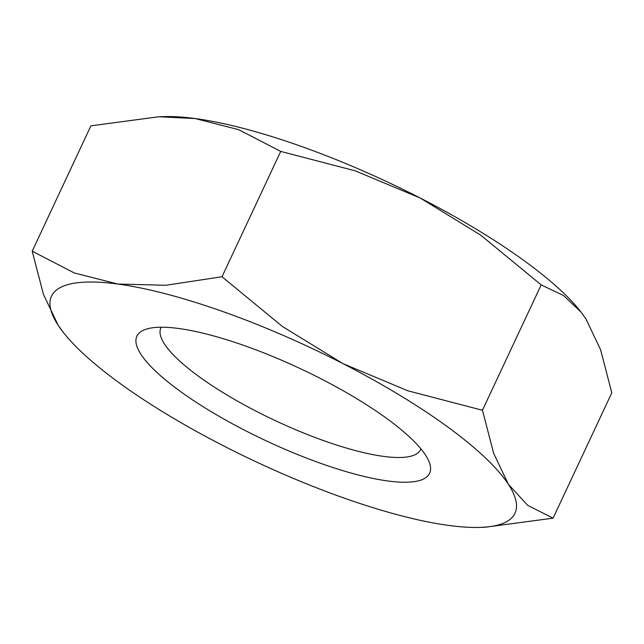 <?xml version="1.0" encoding="UTF-8"?>
<svg xmlns="http://www.w3.org/2000/svg" width="644" height="644" viewBox="0 0 644 644"><rect width="100%" height="100%" fill="white"/><g stroke="black" fill="none" stroke-linecap="round" stroke-linejoin="round"><path stroke-width="0.97" d="M420.894 448.86A143.403 35.42 25.1 0 1 420.596 449.568A143.403 35.42 25.1 0 1 333.946 444.167A143.403 35.42 25.1 0 1 198.626 376.329A143.403 35.42 25.1 0 1 160.879 327.909A143.403 35.42 25.1 0 1 161.233 327.224M387.068 418.721A161.628 39.92 25.1 0 1 429.089 461.812A161.628 39.92 25.1 0 1 349.41 472.583A161.628 39.92 25.1 0 1 179.426 390.747A161.628 39.92 25.1 0 1 146.035 329.221A161.628 39.92 25.1 0 1 387.068 418.721M32.2 251.184L43.414 294.284L58.121 325.196A255.91 63.209 25.1 0 1 117.707 284.028A255.91 63.209 25.1 0 1 342.833 363.562A255.91 63.209 25.1 0 1 447.628 426.883A255.91 63.209 25.1 0 1 508.374 484.272L493.666 453.352L482.453 410.252L407.869 390.795L342.833 363.562L282.41 326.484L222.011 276.759L165.733 285.268L117.707 284.028L74.293 272.943L32.2 251.184L90.917 125.83L158.923 116.749L195.221 118.56L238.634 129.645L280.728 151.404L355.311 170.861L420.347 198.094A255.91 63.209 25.1 0 1 525.134 261.416A255.91 63.209 25.1 0 1 580.526 311.398L585.879 318.804L600.586 349.716L611.8 392.816L553.083 518.17L527.686 505.339L508.374 484.272A255.91 63.209 25.1 0 1 479.337 527.404A255.91 63.209 25.1 0 1 448.779 525.44A255.91 63.209 25.1 0 1 223.653 445.906A255.91 63.209 25.1 0 1 118.866 382.584A255.91 63.209 25.1 0 1 63.474 332.602A255.91 63.209 25.1 0 1 58.121 325.196L63.474 332.602M158.923 116.749L164.663 116.596A255.91 63.209 25.1 0 1 195.221 118.56A255.91 63.209 25.1 0 1 420.347 198.094L480.77 235.173L541.169 284.898L563.46 295.499L580.993 311.994M479.337 527.404L485.077 527.251L553.083 518.17M482.453 410.252L541.169 284.898M222.011 276.759L280.728 151.404"/></g></svg>
